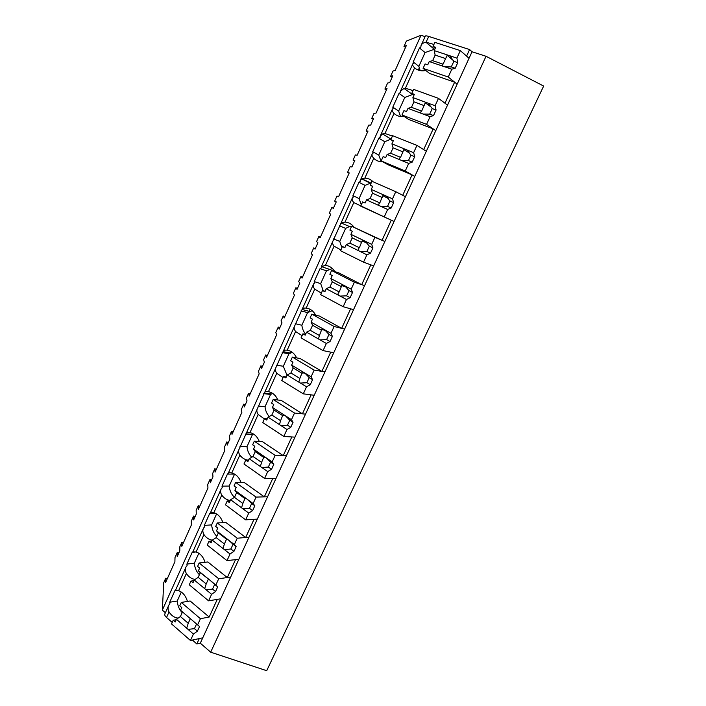 <?xml version="1.0" encoding="UTF-8"?>
<svg xmlns="http://www.w3.org/2000/svg" width="706" height="706" viewBox="0 0 706 706"><rect width="100%" height="100%" fill="white"/><g stroke="black" fill="none" stroke-linecap="round" stroke-linejoin="round"><path stroke-width="1.06" d="M405.562 47.284L403.982 46.481L406.321 45.599L395.175 70.459L392.96 71.068L390.586 76.38L392.765 75.824L389.738 82.576L387.594 83.061L384.911 89.044L387.029 88.629L376.033 113.136L374.039 113.295L371.691 118.537L373.659 118.431L370.676 125.086L368.744 125.121L366.096 131.025L368.002 131.06L357.165 155.232L355.383 154.941L353.062 160.112L354.827 160.447L351.879 167.013L350.158 166.607L347.546 172.432L349.241 172.899L338.553 196.745L336.974 196.03L334.688 201.131L336.241 201.898L333.338 208.367L331.82 207.538L331.529 208.173L329.243 213.283L330.735 214.174L320.189 237.693L318.812 236.563L316.562 241.593L317.912 242.776L315.044 249.165L313.729 247.912L311.187 253.586L312.476 254.892L302.08 278.093L300.897 276.549L298.673 281.517L299.829 283.106L297.005 289.407L295.876 287.757L295.593 288.375L293.369 293.352L294.473 295.055L284.209 317.947L283.212 316.014L281.023 320.912L281.985 322.889L279.205 329.111L278.261 327.063L275.79 332.588L276.699 334.688L266.577 357.271L265.765 354.95L263.603 359.786L264.388 362.152L261.635 368.285L260.876 365.858L258.44 371.303L259.173 373.783L249.174 396.075L248.547 393.374L246.412 398.149L247.021 400.893L244.302 406.947L243.729 404.141L243.455 404.741L241.32 409.524L241.867 412.375L232.009 434.366L231.559 431.304L229.45 436.017L229.874 439.123L227.2 445.098L226.794 441.93L224.42 447.242L224.799 450.454L215.065 472.155L214.783 468.74L212.7 473.391L212.956 476.85L210.317 482.745L210.079 479.233L207.732 484.475L207.943 488.04L198.342 509.458L198.227 505.699L196.171 510.288L196.259 514.092L193.656 519.916L193.585 516.051L191.264 521.222L191.308 525.132L181.83 546.285L181.874 542.182L179.845 546.709L179.783 550.856L177.206 556.602L177.294 552.41L175.009 557.511L174.894 561.755L165.531 582.635L165.733 578.205L163.73 582.679L162.345 610.116L165.38 612.755M162.345 610.116L421.005 35.3L406.391 41.089L403.982 46.481M421.005 35.3L425.083 36.615M421.305 44.999L425.268 36.209C425.374 35.671 426.548 35.741 428.78 36.438L469.596 49.561L466.587 56.109L469.049 58.271L200.31 643.166L210.679 652.185L486.037 56.277L472.04 51.767L469.596 49.561M210.679 652.185L266.7 670.7L543.655 86.053L486.037 56.277M392.165 77.166L390.586 76.38M172.229 622.445L166.537 617.476L169.043 611.925C167.772 609.525 167.71 607.231 168.858 605.051L169.872 603.798L169.696 602.244L174.92 590.657L176.076 590.031M187.443 601.424C185.784 595.882 182.854 592.299 178.636 590.666L186.375 573.519C185.078 571.154 184.981 568.921 186.093 566.812L187.081 565.621L186.896 564.076L192.191 552.321L193.462 551.457M205.058 562.303C203.328 556.902 200.345 553.451 196.109 551.96L203.955 534.574C202.613 532.245 202.49 530.074 203.566 528.053L204.528 526.923L204.334 525.379L209.708 513.465L211.094 512.362M222.893 522.616C221.102 517.366 218.075 514.074 213.821 512.724L221.772 495.091C220.396 492.806 220.237 490.696 221.278 488.755L222.214 487.687L222.019 486.152L227.456 474.07L228.965 472.72M240.975 482.348C239.105 477.282 236.042 474.141 231.771 472.941L239.846 455.061C238.434 452.82 238.231 450.763 239.237 448.91L246.359 433.122C246.509 432.407 247.718 432.231 249.986 432.593L258.167 414.466L264.379 418.923M258.167 414.466C256.719 412.26 256.481 410.274 257.452 408.509L264.671 392.501C264.874 391.662 266.136 391.38 268.448 391.68L276.752 373.289L283.097 377.578M276.752 373.289C275.261 371.135 274.987 369.212 275.922 367.535L283.238 351.297M296.617 357.889C294.517 353.503 291.366 350.935 287.183 350.176L295.593 331.529C294.075 329.42 293.758 327.566 294.649 325.978L302.08 309.484C302.424 308.398 303.792 307.94 306.175 308.09L314.717 289.169L321.345 293.105M314.717 289.169C313.155 287.104 312.802 285.321 313.649 283.83L314.444 283.124L314.196 281.606L320.039 268.651L321.301 267.909L321.424 266.612L325.448 265.385L334.115 246.191L340.883 249.942M334.115 246.191C332.508 244.179 332.111 242.476 332.923 241.073L340.557 224.129M354.068 227.261C351.764 224.084 348.746 222.346 345.005 222.063L353.794 202.587C352.153 200.619 351.712 198.995 352.47 197.698L353.203 197.15L352.938 195.641L358.948 182.307L360.263 181.486L360.219 180.515L361.64 178.83L364.843 178.106L373.765 158.338C376.201 160.721 379.184 161.859 382.714 161.762M373.765 158.338C372.08 156.432 371.594 154.879 372.309 153.687L373.006 153.228L372.733 151.719L378.831 138.191L380.172 137.335L380.172 136.24L382.528 133.937L384.973 133.496L394.027 113.437C396.798 115.987 400.205 117.002 404.238 116.481M394.027 113.437C392.298 111.583 391.768 110.118 392.439 109.033L393.101 108.653L392.818 107.153L399.014 93.421L400.373 92.521L400.426 91.321L403.973 88.409L405.412 88.224L414.599 67.873C417.211 70.159 420.405 71.112 424.182 70.732L425.789 70.459M414.599 67.873C412.825 66.073 412.251 64.687 412.869 63.708L413.487 63.416L413.204 61.925L419.488 47.99L420.873 47.055L420.97 45.74C421.65 43.834 423.318 42.678 425.974 42.289L428.78 36.438M433.934 44.425L426.15 42.272M472.04 51.767L469.049 58.271L460.321 50.611L456.897 58.095L457.77 62.631L455.193 68.261L451.814 69.206L448.239 77.025L457.144 84.191L454.629 82.17L444.974 103.217L447.525 105.123L438.479 98.372L435.099 105.741L436.07 110.012L433.528 115.563L430.095 116.675L426.574 124.38L435.796 130.645L433.193 128.88L423.679 149.61L426.318 151.269L416.964 145.392L413.637 152.655L414.704 156.67L412.198 162.133L408.712 163.421L405.244 171.011L414.775 176.403L412.083 174.885L402.711 195.306L405.438 196.718L395.775 191.705L392.501 198.854L393.657 202.622L391.195 208.005L387.647 209.461L384.232 216.927L394.063 221.481L391.292 220.201L382.052 240.314L384.867 241.496L374.912 237.313L371.691 244.355L372.927 247.885L370.5 253.189L366.908 254.804L363.546 262.155L373.65 265.888L370.8 264.838L361.701 284.659L364.596 285.612L354.359 282.232L351.182 289.178L352.515 292.469L350.123 297.694L346.478 299.468L343.16 306.713L353.547 309.652L350.617 308.822L346.125 318.6L341.66 328.352L344.625 329.075L334.115 326.49L330.982 333.32L332.394 336.4L330.037 341.545L326.349 343.46L323.083 350.6L333.735 352.762L330.735 352.153L326.304 361.79L321.901 371.4L324.936 371.912L314.17 370.085L311.081 376.819L312.573 379.678L310.252 384.744L306.519 386.809L303.298 393.842L314.214 395.263L311.134 394.857L302.433 413.822L305.539 414.131L294.517 413.045L291.481 419.682L293.043 422.32L290.757 427.315L286.971 429.522L283.803 436.458L294.967 437.138L291.816 436.952L287.519 446.307L283.238 455.644L286.424 455.741L275.146 455.379L272.154 461.918L273.796 464.354L271.545 469.278L267.715 471.617L264.591 478.447L276.002 478.43L272.781 478.43L264.326 496.856L267.574 496.759L256.057 497.095L253.11 503.546L254.831 505.77L252.607 510.623L248.741 513.103L245.662 519.837L257.302 519.122L254.01 519.325L245.679 537.487L248.997 537.204L237.251 538.219L234.339 544.573L236.131 546.603L233.933 551.386L230.032 553.989L226.997 560.626L238.866 559.249L235.513 559.637L227.297 577.552L230.677 577.076L218.71 578.752L215.842 585.009L217.695 586.854L215.533 591.575L211.588 594.302L208.597 600.841L220.687 598.812L217.271 599.385L209.17 617.044L190.126 600.982L181.292 602.43L200.425 618.703L209.17 617.044M434.878 49.067L425.091 52.562L419.488 47.99M425.091 52.562L418.87 66.338L413.204 61.925M418.87 66.338L420.149 70.6M448.239 77.025L423.097 68.358L429.698 73.521L454.629 82.17M413.028 90.597L405.412 88.224M178.839 552.948L177.294 552.41M200.31 643.166L196.824 643.943L192.403 640.068M168.452 605.951L164.975 613.664C164.383 614.705 164.904 615.985 166.537 617.476M167.278 578.735L165.733 578.205M178.636 590.666L176.006 590.181M177.418 590.287L174.92 590.657M181.292 592.034L177.224 601.035L169.696 602.244M177.224 601.035C177.674 605.766 179.315 609.631 182.174 612.649M169.043 611.925C171.47 615.703 174.514 617.759 178.177 618.085M200.425 618.703L197.601 624.881L199.524 626.54L197.389 631.19L193.409 634.041L176.429 619.294L175.203 621.995L173.217 620.265L171.549 623.936L190.461 640.492L202.754 637.827L199.286 638.577L196.824 643.943M186.375 573.519C188.714 577.023 191.635 578.982 195.147 579.397M386.491 89.83L384.911 89.044M373.271 119.296L371.691 118.537M413.01 94.313L404.794 97.481L399.014 93.421M404.794 97.481L398.661 111.054L392.818 107.153M398.661 111.054L400.531 116.516M426.574 124.38L401.988 114.981L408.809 119.526L433.193 128.88M392.43 136.09L384.973 133.496M367.676 131.784L366.096 131.025M354.641 160.853L353.062 160.112M391.098 139.029L384.788 141.747L378.831 138.191M384.788 141.747L378.743 155.126L372.733 151.719M378.743 155.126L381.275 161.736M405.244 171.011L381.196 160.906L388.221 164.842L412.083 174.885M373.042 181.76C370.791 179.456 368.055 178.239 364.843 178.106M370.235 183.048L366.158 181.142M349.117 173.173L347.546 172.432M370.712 182.942L361.763 178.759M371.259 182.845L365.073 185.378L358.948 182.307M365.073 185.378L359.107 198.571L352.938 195.641M359.107 198.571L361.304 204.837M353.794 202.587L384.232 216.927M387.647 209.461L366.511 199.904L365.099 203.019L362.637 201.898L360.713 206.143L391.292 220.201M371.691 244.355L350.908 234.339L352.303 231.25L349.876 230.085L351.623 226.229L382.052 240.314M333.391 208.252L331.82 207.538M320.383 237.26L318.812 236.563M345.005 222.063L341.28 223.061L340.557 224.137M353 225.92L349.514 226.52L345.631 228.391L339.357 225.788M345.631 228.391L339.754 241.39L333.435 238.928M339.754 241.39L341.889 247.709M334.785 271.581C332.535 267.892 329.42 265.827 325.448 265.385M351.182 289.178L330.858 278.579L332.235 275.534L329.852 274.299L331.573 270.495L339.083 273.028L361.701 284.659M315.291 248.609L313.729 247.912M302.459 277.237L300.897 276.549M332.447 268.598L326.472 270.795L320.039 268.651M326.472 270.795L320.674 283.609L314.196 281.606M320.674 283.609L323.216 290.704M315.608 315.088C313.429 311.019 310.287 308.681 306.175 308.09M330.982 333.32L311.099 322.165L312.458 319.165L310.128 317.868L311.823 314.117L319.518 316.094L341.66 328.352M297.438 288.427L295.876 287.757M284.774 316.676L283.212 316.014M312.211 310.746L307.578 312.599L300.994 310.905M307.578 312.599L301.868 325.237L295.24 323.675M301.868 325.237C302.283 328.767 303.554 331.732 305.68 334.132M295.593 331.529L302.08 335.641M311.081 376.819L291.631 365.117L292.972 362.16L290.695 360.801L292.363 357.104L300.235 358.551L321.901 371.4M279.823 327.725L278.261 327.063M267.327 355.595L265.765 354.95M287.183 350.176C284.818 349.955 283.503 350.335 283.238 351.306M292.293 352.356L288.948 353.821L282.224 352.559M288.948 353.821L283.318 366.282L276.549 365.152M283.318 366.282L287.033 375.265M277.837 400.011C275.817 395.36 272.684 392.58 268.448 391.68M291.481 419.682L272.445 407.441L273.76 404.538L271.536 403.108L273.187 399.472L281.226 400.399L302.433 413.822M262.438 366.493L260.876 365.858M250.109 394.001L248.547 393.374M272.719 393.445L270.575 394.469L263.717 393.63M270.575 394.469L265.024 406.762L258.114 406.047M265.024 406.762C265.456 410.671 266.859 413.91 269.233 416.496M283.097 425.444L283.768 425.877M259.287 441.488C257.346 436.617 254.239 433.652 249.986 432.593M272.154 461.918L253.533 449.166L254.831 446.307L252.651 444.815L254.275 441.224L262.491 441.656L283.238 455.644M245.282 404.759L243.729 404.141M233.112 431.913L231.559 431.304M253.489 434.022L252.457 434.561L245.459 434.128M252.457 434.561L246.985 446.686L239.943 446.377M246.985 446.686C247.453 451.01 249.05 454.523 251.777 457.223M239.846 455.061C242.043 458.017 244.779 459.721 248.053 460.153M253.11 503.546L234.895 490.299L236.175 487.475L234.039 485.931L235.645 482.392L244.02 482.33L264.326 496.856M228.347 442.53L226.794 441.93M228.929 474.079L228.064 473.752M216.336 469.331L214.783 468.74M231.771 472.941C229.556 472.508 228.4 472.588 228.294 473.188L228.612 473.505M234.613 474.088L227.456 474.07M234.586 474.105L229.185 486.063L222.019 486.152M229.185 486.063C229.688 490.767 231.462 494.527 234.507 497.315M221.772 495.091C224.049 498.268 226.891 500.06 230.288 500.466M234.339 544.573L216.513 530.841L217.775 528.062L215.692 526.455L217.271 522.97L225.805 522.431L245.679 537.487M211.632 479.815L210.079 479.233M199.772 506.264L198.227 505.699M213.821 512.724C211.641 512.221 210.538 512.212 210.485 512.697L210.838 512.927M215.145 513.2L209.708 513.465M216.583 513.95L211.632 524.902L204.334 525.379M211.632 524.902C212.118 529.624 213.847 533.418 216.821 536.286M203.955 534.574C206.178 537.813 208.958 539.675 212.294 540.169L224.437 549.63L230.862 549.003L233.042 544.229L228.718 540.24M215.842 585.009L198.395 570.819L199.639 568.074L197.601 566.415L199.154 562.982L207.838 561.976L227.297 577.552M195.13 516.615L193.585 516.051M183.419 542.729L181.874 542.182M196.109 551.96L193.303 551.818M196.03 551.942L192.191 552.321M198.818 553.257L194.318 563.22L186.896 564.076M194.318 563.22C194.777 567.951 196.462 571.781 199.383 574.728M451.814 69.206L429.222 61.554L427.748 64.811L425.109 63.911L423.097 68.358M435.223 48.308L433.016 46.455L434.87 42.351L460.321 50.611M451.31 57.177L450.772 58.369M456.897 58.095L434.19 50.603L435.673 47.32L433.016 46.455M449.722 55.73L453.843 61.316L451.275 66.938L455.193 68.261M457.77 62.631L453.843 61.316M444.683 66.788L451.275 66.938M442.839 66.161C441.93 65.376 441.991 64.714 443.041 64.167L432.637 60.654L429.222 61.554M434.19 50.603L435.152 55.094L432.637 60.654M447.878 55.121L447.163 55.315L443.041 64.167M445.592 58.572L435.152 55.094M430.095 116.675L408.006 108.371L406.55 111.583L403.964 110.604L401.988 114.981M414.043 95.054L411.757 93.413L413.584 89.371L438.479 98.372M429.663 104.603L429.186 105.653M435.099 105.741L412.895 97.587L414.351 94.357L411.757 93.413M428.083 103.164L432.231 108.592L429.698 114.125L433.528 115.563M436.07 110.012L432.231 108.592M423.115 114.054L429.698 114.125M421.314 113.375C420.458 112.501 420.564 111.751 421.65 111.116L411.466 107.303L408.006 108.371M412.895 97.587L413.954 101.832L411.466 107.303M426.274 102.502L425.277 102.838L421.65 111.116M424.156 105.609L413.954 101.832M408.712 163.421L387.1 154.482L385.67 157.65L383.146 156.6L381.196 160.906M393.171 141.094L390.815 139.656L392.615 135.676L416.964 145.392M408.342 151.296L407.962 152.134M413.637 152.655L391.918 143.856L393.357 140.679L390.815 139.656M406.78 149.875L410.945 155.143L408.456 160.597L412.198 162.133M414.704 156.67L410.945 155.143M401.89 160.597L408.456 160.597M400.125 159.874C399.314 158.912 399.464 158.073 400.576 157.35L390.621 153.246L387.1 154.482M391.918 143.856L393.065 147.854L390.621 153.246M405.006 149.16L403.806 149.628L400.576 157.35M403.055 151.922L393.065 147.854M372.618 186.446L370.191 185.21L371.965 181.292L395.775 191.705M387.347 197.283L387.091 197.856M392.501 198.854L371.259 189.437L372.68 186.305L370.191 185.21M385.794 195.88L389.986 200.989L387.532 206.355L391.195 208.005M393.657 202.622L389.986 200.989M380.975 206.443L387.532 206.355M379.254 205.667C378.487 204.616 378.681 203.699 379.828 202.887L370.085 198.51L366.511 199.904M371.259 189.437L372.494 193.197L370.085 198.51M384.064 195.112L382.731 195.677L379.828 202.887M382.264 197.548L372.494 193.197M366.908 254.804L346.231 244.647L344.846 247.718L342.428 246.526L340.539 250.709L363.546 262.155M342.428 246.526L344.943 247.488M351.623 226.229L374.912 237.313M365.126 241.196L369.335 246.147L366.917 251.433L370.5 253.189M372.927 247.885L369.335 246.147M360.378 251.592L366.917 251.433M358.692 250.771C357.977 249.642 358.207 248.636 359.38 247.753L349.849 243.093L346.231 244.647M350.908 234.339L352.223 237.86L349.849 243.093M363.431 240.375L362.046 241.002L359.38 247.753M361.781 242.493L352.223 237.86M346.478 299.468L326.251 288.736L324.884 291.755L322.518 290.501L320.656 294.623L343.16 306.713M322.518 290.501L325.104 291.269M331.573 270.495L354.359 282.232M344.766 285.824L348.993 290.634L346.611 295.84L350.123 297.694M352.515 292.469L348.993 290.634M340.089 296.079L346.611 295.84M338.439 295.205C337.768 293.996 338.033 292.911 339.242 291.949L329.923 287.033L326.251 288.736M330.858 278.579L332.261 281.87L329.923 287.033M343.107 284.959L341.722 285.612L339.242 291.949M341.607 286.768L332.261 281.87M326.349 343.46L306.563 332.173L305.213 335.156L302.9 333.832L301.065 337.892L323.083 350.6M302.9 333.832L305.548 334.415M311.823 314.117L334.115 326.49M324.707 329.799L328.961 334.459L326.613 339.595L330.037 341.545M332.394 336.4L328.961 334.459M320.1 339.895L326.613 339.595M318.485 338.977L319.394 335.5L310.278 330.32L306.563 332.173M311.099 322.165L312.581 325.245L310.278 330.32M323.083 328.89L321.742 329.525L319.394 335.5M321.724 330.39L312.581 325.245M306.519 386.809L287.165 374.983L285.833 377.922L283.574 376.527L281.756 380.534L303.298 393.842M283.574 376.527L286.274 376.942M292.363 357.104L314.17 370.085M304.948 373.13L309.21 377.648L306.898 382.705L310.252 384.744M312.573 379.678L309.21 377.648M300.403 383.076L306.898 382.705M298.832 382.114L299.838 378.416L290.916 372.989L287.165 374.983M291.631 365.117L293.193 367.976L290.916 372.989M303.359 372.168L302.097 372.75L299.838 378.416M302.142 373.377L293.193 367.976M286.971 429.522L268.042 417.167L266.727 420.061L264.512 418.614L262.729 422.559L283.803 436.458M264.512 418.614L267.274 418.852M273.187 399.472L294.517 413.045M285.471 415.816L289.751 420.202L287.474 425.188L290.757 427.315M293.043 422.32L289.751 420.202M280.997 425.621L287.474 425.188M279.452 424.615L280.573 420.705L271.836 415.04L268.042 417.167M272.445 407.441L274.078 410.107L271.836 415.04M283.918 414.819L282.762 415.305L280.573 420.705M282.832 415.746L274.078 410.107M267.715 471.617L249.192 458.75L247.894 461.609L245.732 460.1L243.976 463.983L264.591 478.447M245.732 460.1L248.547 460.171M254.275 441.224L275.146 455.379M266.277 457.894L270.575 462.139L268.333 467.054L271.545 469.278M273.796 464.354L270.575 462.139M261.873 467.557L268.333 467.054M260.364 466.507L261.573 462.395L253.03 456.491L249.192 458.75M253.533 449.166L255.237 451.628L253.03 456.491M264.759 456.853L263.726 457.223L261.573 462.395M263.806 457.497L255.237 451.628M248.741 513.103L230.615 499.742L229.335 502.557L227.217 500.995L225.479 504.825L245.662 519.837M227.217 500.995L230.085 500.898M235.645 482.392L256.057 497.095M247.365 499.363L251.68 503.484L249.465 508.32L252.607 510.623M254.831 505.77L251.68 503.484M243.014 508.885L249.465 508.32M241.54 507.799L242.855 503.484L234.489 497.351L230.615 499.742M234.895 490.299L236.66 492.559L234.489 497.351M245.873 498.286L244.982 498.498L242.855 503.484M245.053 498.657L236.66 492.559M222.99 548.5L224.393 543.991L216.204 537.637L212.294 540.161L211.032 542.932L208.967 541.308L207.255 545.094L226.997 560.626M230.032 553.989L224.437 549.63M208.967 541.308L211.888 541.052M217.271 522.97L237.251 538.219M236.131 546.603L233.042 544.229M233.933 551.386L230.862 549.003M216.513 530.841L218.357 532.906L216.204 537.637M227.261 539.119L226.52 539.163L224.393 543.991M226.555 539.234L218.357 532.906M211.588 594.302L194.229 580.005L192.994 582.741L190.964 581.064L189.279 584.789L208.597 600.841M190.964 581.064L193.938 580.65M199.154 562.982L218.71 578.752M210.335 580.535L214.677 584.4L212.524 589.104L215.533 591.575M217.695 586.854L214.677 584.4M206.117 589.792L212.524 589.104M204.696 588.627L206.196 583.924L198.183 577.367L194.229 580.005M198.395 570.819L200.301 572.698L198.183 577.367M208.914 579.379L208.323 579.229L206.196 583.924M208.658 579.185L200.301 572.698M193.409 634.041L190.461 640.492M197.601 624.881L180.533 610.24L181.76 607.531L179.756 605.819L181.292 602.43M173.217 620.265L176.244 619.7M192.217 620.256L196.568 624.007L194.441 628.649L197.389 631.19M199.524 626.54L196.568 624.007M188.052 629.39L194.441 628.649M186.666 628.19L188.246 623.301L180.409 616.532L176.429 619.294M180.533 610.24L182.492 611.934L180.409 616.532M190.823 619.065L190.267 618.738L188.246 623.301M190.355 618.677L182.492 611.934M418.305 70.097L419.214 68.076M309.228 311.346L310.137 309.334M310.887 309.775L311.628 310.869M290.387 353.035L291.057 351.544M434.111 49.093L425.974 42.289M406.497 77.854L412.692 64.105M179.165 582.185L185.704 567.677M175.591 590.11L178.98 582.591M404.714 81.79L406.427 78.004M400.726 90.65L404.653 81.931M412.295 94.392L403.973 88.409M386.138 123.02L392.236 109.474M384.382 126.904L386.094 123.109M380.455 135.623L384.346 126.992M390.93 139.064L382.528 133.937M366.07 167.525L372.088 154.182M364.349 171.346L366.052 167.569M360.475 179.951L364.331 171.381M370.006 183.101L361.64 178.83M346.311 211.376L352.232 198.227M340.786 223.625L346.302 211.385M349.514 226.52L341.28 223.061M326.843 254.557L332.658 241.646M325.175 258.264L326.816 254.61M321.38 266.683L325.139 258.325M329.428 269.313L321.424 266.612M307.657 297.12L313.376 284.447M306.007 300.774L307.613 297.226M302.247 309.122L305.963 300.888M309.731 311.478L302.08 309.484M288.745 339.083L294.358 326.631M287.121 342.684L288.675 339.233M283.388 350.961L287.051 342.842M290.413 353.035L283.291 351.685M270.098 380.446L275.605 368.223M268.492 384.002L270.01 380.649M264.794 392.209L268.404 384.205M271.448 393.992L264.582 393.145M251.707 421.244L257.125 409.233M250.127 424.747L251.601 421.482M246.465 432.884L250.021 424.994M252.81 434.358L245.82 433.934M233.58 461.468L238.893 449.669M232.018 464.927L233.448 461.75M228.294 473.188L231.886 465.21M215.701 501.136L220.916 489.549M214.156 504.552L215.551 501.463M210.485 512.697L214.006 504.878M198.059 540.267L203.187 528.882M196.542 543.629L197.892 540.637M192.923 551.668L196.374 543.999M453.579 60.751L447.163 55.315M431.604 107.391L425.277 102.838M409.868 153.29L403.806 149.628M388.353 198.483L382.731 195.677M367.094 243.049L362.046 241.002M346.108 287.007L341.722 285.612M325.431 330.39L321.742 329.525M305.08 373.236L302.097 372.75M285.153 415.534L282.762 415.305M265.544 457.267L263.726 457.214M246.235 498.462L244.982 498.498"/></g></svg>
